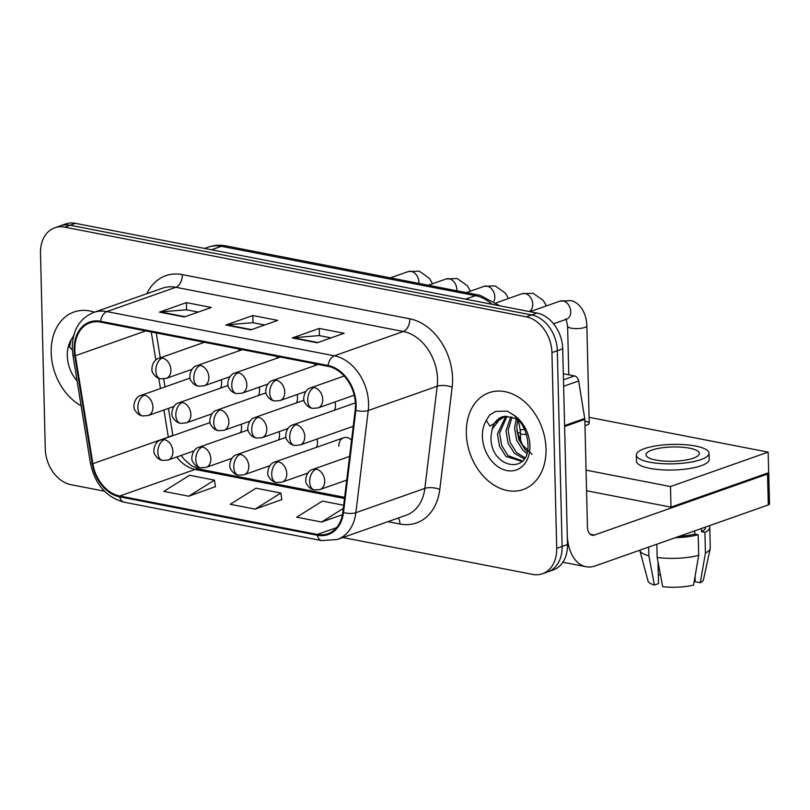 <?xml version="1.0" encoding="UTF-8"?>
<svg xmlns="http://www.w3.org/2000/svg" width="810" height="810" viewBox="0 0 810 810"><rect width="100%" height="100%" fill="white"/><g stroke="black" fill="none" stroke-linecap="round" stroke-linejoin="round"><path stroke-width="1.21" d="M278.387 440.002A10.692 7.958 -109.4 0 0 279.551 434.717A10.692 7.958 -109.4 0 0 279.126 431.649M316.345 447.383A10.692 7.958 -109.4 0 0 317.51 442.088A10.692 7.958 -109.4 0 0 317.085 439.03M240.428 432.621A10.692 7.958 -109.4 0 0 241.593 427.336A10.692 7.958 -109.4 0 0 241.167 424.278M258.41 395.523A10.692 7.958 -109.4 0 0 259.575 390.228A10.692 7.958 -109.4 0 0 259.149 387.17M296.369 402.894A10.692 7.958 -109.4 0 0 297.533 397.609A10.692 7.958 -109.4 0 0 297.108 394.541M334.327 410.275A10.692 7.958 -109.4 0 0 335.492 404.99A10.692 7.958 -109.4 0 0 335.067 401.922M220.452 388.142A10.692 7.958 -109.4 0 0 221.616 382.857A10.692 7.958 -109.4 0 0 221.191 379.789M276.392 358.415A10.692 7.958 -109.4 0 0 277.182 356.43M314.351 365.786A10.692 7.958 -109.4 0 0 315.141 363.811M238.434 351.034A10.692 7.958 -109.4 0 0 239.223 349.049M351.56 440.164A10.692 7.958 -109.4 0 0 343.612 437.775A10.692 7.958 -109.4 0 0 338.863 446.239M51.192 352.674A51.334 38.212 -109.4 0 0 81.121 405.769A51.334 38.212 -109.4 0 1 51.192 352.674A51.334 38.212 -109.4 0 1 73.983 312.012A51.334 38.212 -109.4 0 0 51.192 352.674M466.317 433.36A51.334 38.212 -109.4 0 0 523.23 489.513A51.334 38.212 -109.4 0 0 546.021 448.851A51.334 38.212 -109.4 0 0 489.108 392.688A51.334 38.212 -109.4 0 0 466.317 433.36A51.334 38.212 -109.4 0 0 523.23 489.513A51.334 38.212 -109.4 0 0 546.021 448.851A51.334 38.212 -109.4 0 0 489.108 392.688A51.334 38.212 -109.4 0 0 466.317 433.36M74.834 349.92A34.222 25.474 70.6 0 1 90.031 322.805A34.222 25.474 70.6 0 1 100.592 322.117L328.08 366.322A34.222 25.474 70.6 0 1 355.195 410.103L342.832 512.274A34.222 25.474 70.6 0 1 327.898 533.739A34.222 25.474 70.6 0 1 317.328 534.438L119.708 496.024A34.222 25.474 70.6 0 1 92.877 463.695L75.381 355.722A34.222 25.474 70.6 0 1 74.834 349.92M74.166 349.788A35.073 26.112 -109.4 0 0 74.722 355.732L92.229 463.715A35.073 26.112 -109.4 0 0 119.728 496.854L317.348 535.258A35.073 26.112 -109.4 0 0 343.491 512.548L355.853 410.366A35.073 26.112 -109.4 0 0 328.06 365.502L100.572 321.286A35.073 26.112 -109.4 0 0 74.166 349.788M342.893 537.526L532.565 574.391A32.086 23.875 -109.4 0 0 542.477 573.743L553.25 569.946A32.086 23.875 -109.4 0 0 567.496 544.533L562.707 348.796L557.321 350.69A32.086 23.875 -109.4 0 0 531.664 314.948L70.045 225.231A32.086 23.875 -109.4 0 0 60.132 225.879A32.086 23.875 -109.4 0 1 70.045 225.231L531.664 314.948A32.086 23.875 -109.4 0 1 557.321 350.69L562.11 546.426L557.321 350.69L551.934 352.593A32.086 23.875 -109.4 0 0 526.267 316.842L64.648 227.134A32.086 23.875 -109.4 0 0 54.746 227.782A32.086 23.875 -109.4 0 0 40.5 253.196L45.279 448.932A32.086 23.875 -109.4 0 0 70.946 484.684L104.439 491.184M547.864 571.85A32.086 23.875 -109.4 0 0 562.11 546.426A32.086 23.875 -109.4 0 1 547.864 571.85M317.196 342.782L344.139 333.285L319.231 328.445L292.288 337.942L317.196 342.782M331.077 337.892L319.272 335.593L293.23 337.74A8.556 5.235 101 0 0 292.288 337.942M319.403 335.623L319.231 328.445M184.356 316.963L211.299 307.476L186.391 302.626L159.448 312.123L184.356 316.963M198.237 312.073L186.432 309.784L160.39 311.921A8.556 5.235 101 0 0 159.448 312.123M186.563 309.805L186.391 302.626M250.776 329.873L277.719 320.375L252.811 315.535L225.869 325.033L250.776 329.873M264.657 324.982L252.852 322.694L226.81 324.83A8.556 5.235 101 0 0 225.869 325.033M252.983 322.714L252.811 315.535M94.405 312.184A51.334 38.212 -109.4 0 0 73.983 312.012A51.334 38.212 -109.4 0 1 94.405 312.184M542.477 573.743A32.086 23.875 -109.4 0 0 556.713 548.329L551.934 352.593M188.74 496.216L214.437 480.127L189.53 475.288L163.833 491.376L188.74 496.216L215.389 486.668M343.683 505.248L322.37 501.096L296.673 517.195L321.58 522.035L342.458 514.674M255.16 509.125L280.857 493.037L255.95 488.197L230.253 504.286L255.16 509.125L281.809 499.578M280.857 493.037L281.829 499.729M214.437 480.127L215.409 486.82M321.58 522.035L343.298 508.437M562.707 348.796A32.086 23.875 -109.4 0 0 537.05 313.045L75.431 223.337A32.086 23.875 -109.4 0 0 65.519 223.985L54.746 227.782M74.398 334.408L71.159 339.775L69.427 346.984L72.333 349.809M505.086 416.289L502.18 416.877A24.178 17.992 -109.4 0 0 492.136 429.199L491.022 436.165C489.372 468.089 529.548 475.895 527.978 445.044C527.421 432.327 522.399 422.162 512.902 414.548L507.232 411.166L495.69 411.369L489.524 415.095L486.283 420.451L489.969 426.161L505.086 416.289L514.988 418.375L520.05 421.757M526.733 453.377L523.017 450.38L516.648 440.265L514.563 427.882L516.294 419.074M527.259 451.484L525.153 449.621L518.785 439.516L516.699 427.123L517.509 421.22A24.178 17.992 -109.4 0 1 517.782 420.005M524.161 458.774L514.461 453.387L508.093 443.283L506.007 430.9L510.705 416.806M524.84 457.701L516.598 452.638L510.239 442.523L508.143 430.14L512.031 417.18M522.369 460.991L521.549 461.315L505.906 456.405L499.537 446.3L497.451 433.907L505.825 416.259M522.43 460.92L508.042 455.655L501.684 445.541L499.598 433.158L506.979 416.269M492.136 429.199L501.36 417.322L502.706 416.704M532.079 454.369L522.339 444.731L516.81 430.778M489.524 415.095L495.912 411.288M563.466 379.789L574.462 375.911L563.325 373.754M564.611 426.505L567.243 534.225A42.778 26.183 101 0 0 586.025 566.727A42.778 26.183 101 0 0 595.188 565.937L768.305 504.934L767.546 474.022L594.439 535.035A10.692 6.541 -79 0 1 592.15 535.228A10.692 6.541 -79 0 1 587.452 527.107L584.82 419.388L564.611 426.505A5.346 3.979 -109.4 0 0 564.529 425.604M767.546 474.022A5.346 1.428 -1.4 0 0 768.741 473.091L769.5 503.992A5.346 1.428 178.6 0 1 768.305 504.934M574.462 375.911A5.346 3.979 70.6 0 1 578.654 380.963L584.729 418.476A5.346 3.979 70.6 0 1 584.82 419.388M524.515 429.371A9.629 2.572 -1.4 0 0 520.344 429.988M520.465 434.008A9.629 2.572 -1.4 0 0 526.399 434.423M584.962 425.493A9.629 2.572 -1.4 0 0 589.235 423.245A9.629 2.572 -1.4 0 0 585.671 421.342M586.055 470.144L670.477 486.547L768.143 452.122L589.093 417.322M586.562 490.749L670.984 507.151L768.649 472.726L768.143 452.122M670.477 486.547L670.984 507.151M689.512 448.183A26.74 7.148 -1.4 0 0 661.092 447.94A26.74 7.148 -1.4 0 0 645.945 454.774A26.74 7.148 -1.4 0 0 655.827 460.05A26.74 7.148 -1.4 0 0 684.237 460.303A26.74 7.148 -1.4 0 0 699.394 453.468A26.74 7.148 -1.4 0 0 689.512 448.183M648.648 547.104L648.861 555.832L654.399 585.053L658.54 583.595L658.014 561.948M679.033 536.392A31.013 8.292 -1.4 0 0 694.828 534.094L698.19 534.742L698.696 555.346L693.552 585.103A27.803 7.432 -1.4 0 1 662.701 586.663L657.163 557.442L656.839 544.219M694.747 530.854L694.828 534.094M695.051 576.447L695.183 581.742L700.296 582.734L705.429 552.977L704.933 532.372L701.561 531.714L701.49 528.485M701.561 531.714A31.013 8.292 -1.4 0 0 705.48 527.533L705.469 527.077M636.316 455.007L636.468 461.194A36.359 9.72 -1.4 0 0 649.914 468.372A36.359 9.72 -1.4 0 0 688.561 468.707A36.359 9.72 -1.4 0 0 709.165 459.412L709.013 453.235A36.359 9.72 -1.4 0 0 695.567 446.047A36.359 9.72 -1.4 0 0 656.93 445.713A36.359 9.72 -1.4 0 0 636.316 455.007A36.359 9.72 -1.4 0 0 649.762 462.186A36.359 9.72 -1.4 0 0 688.409 462.53A36.359 9.72 -1.4 0 0 709.013 453.235M675.297 537.708A35.296 9.437 -1.4 0 0 698.19 534.742M704.933 532.372A35.296 9.437 -1.4 0 0 709.762 527.431A35.296 9.437 -1.4 0 0 709.165 525.771M639.758 550.233A35.296 9.437 -1.4 0 0 639.789 550.365A35.296 9.437 -1.4 0 0 648.861 555.832M657.163 557.442A35.296 9.437 -1.4 0 0 698.696 555.346M705.429 552.977A35.296 9.437 -1.4 0 0 710.208 548.643A35.296 9.437 -1.4 0 0 710.269 548.036L709.762 527.431M639.789 550.365L648.01 580.962A27.803 7.432 -1.4 0 0 654.399 585.053M700.296 582.734A27.803 7.432 -1.4 0 0 703.485 579.606L710.208 548.643M658.327 574.573L660.484 574.999M146.843 293.706A53.47 39.801 70.6 0 1 182.321 274.61L409.809 318.816A10.692 6.541 -79 0 1 403.329 331.492L175.841 287.287A42.778 31.843 -109.4 0 0 162.628 288.147L93.646 312.457A42.778 31.843 70.6 0 1 106.859 311.597A10.692 6.541 101 0 0 100.572 321.286M409.809 318.816A53.47 39.801 70.6 0 1 452.577 378.402A53.47 39.801 70.6 0 1 452.172 387.22L439.8 489.392A53.47 39.801 70.6 0 1 399.968 524.019L387.899 521.67M437.542 379.161A42.778 31.843 -109.4 0 0 403.329 331.492L334.348 355.803A42.778 31.843 70.6 0 1 368.236 410.518L355.873 512.7A42.778 31.843 70.6 0 1 337.213 539.531L406.185 515.221A42.778 31.843 -109.4 0 0 424.845 488.389L437.208 386.218A42.778 31.843 -109.4 0 0 437.542 379.161M93.646 312.457C79.572 318.401 72.444 330.328 72.272 348.219L72.91 355.114A10.692 1.681 -9.2 0 0 74.722 355.732M72.91 355.114L90.416 463.087C94.881 484.177 106.11 497.208 124.082 502.18A10.692 6.541 -79 0 1 119.728 496.854M317.348 535.258A10.692 6.541 101 0 0 321.712 540.594L337.213 539.531M343.491 512.548A10.692 3.949 6.9 0 0 355.873 512.7L424.845 488.389A10.692 3.949 -173.1 0 1 439.8 489.392M90.416 463.087A10.692 1.681 -9.2 0 0 92.229 463.715M355.853 410.366A10.692 3.949 6.9 0 0 368.236 410.518L437.208 386.218A10.692 3.949 -173.1 0 1 452.172 387.22M328.06 365.502A10.692 6.541 -79 0 1 334.348 355.803L106.859 311.597L175.841 287.287A10.692 6.541 -79 0 0 182.321 274.61M526.267 316.842L537.05 313.045M64.648 227.134L75.431 223.337M556.713 548.329L567.496 544.533M398.267 518.015A10.692 6.541 -79 0 1 399.968 524.019M317.328 534.438L336.565 527.654M75.381 355.722L145.8 330.895M92.877 463.695L168.318 437.117A34.222 25.474 -109.4 0 0 168.348 437.278M151.278 331.958L155.834 360.065M158.8 378.341L160.451 388.537M163.924 409.981L168.318 437.117A19.248 3.027 170.8 0 0 172.682 434.393L172.905 435.669M176.762 456.992A34.222 25.474 -109.4 0 0 195.149 469.435L344.503 498.464M119.708 496.024L195.149 469.435A19.248 11.775 -79 0 1 199.28 469.081L344.635 497.34M251.485 329.63L226.81 324.83M185.065 316.72L160.39 311.921M317.905 342.539L293.23 337.74M492.065 304.307A42.778 31.843 -109.4 0 0 475.46 295.67L221.403 246.301A42.778 31.843 -109.4 0 0 208.19 247.161C213.982 245.157 219.905 244.742 225.99 245.906L480.036 295.285A21.384 13.092 -79 0 0 475.46 295.67L465.568 299.153M211.521 249.784L221.403 246.301A21.384 13.092 -79 0 1 225.99 245.906M162.344 358.05A10.692 7.958 -109.4 0 0 159.043 358.263C152.169 359.782 150.437 370.929 153.049 373.167C154.933 376.417 157.444 378.3 160.552 378.847A10.692 6.541 -79 0 1 155.854 370.717A10.692 6.541 101 0 1 162.344 358.05A10.692 7.958 -109.4 0 1 170.9 369.957A10.692 7.958 -109.4 0 1 166.151 378.432L160.552 378.847M418.851 283.389A9.629 7.168 -109.4 0 0 418.892 282.113A9.629 7.168 -109.4 0 0 411.662 271.492A9.629 7.168 -109.4 0 0 408.22 271.583L419.205 271.137L429.442 278.356L432.5 283.773M144.362 395.148A10.692 7.958 -109.4 0 0 141.061 395.371C134.187 396.89 132.455 408.037 135.067 410.275C136.951 413.525 139.452 415.408 142.57 415.955A10.692 6.541 -79 0 1 137.872 407.825A10.692 6.541 101 0 1 144.362 395.148A10.692 7.958 -109.4 0 1 152.918 407.065A10.692 7.958 -109.4 0 1 148.169 415.54L142.57 415.955M164.339 439.638A10.692 7.958 -109.4 0 0 161.028 439.85C154.163 441.369 152.432 452.517 155.044 454.764C156.927 458.004 159.428 459.898 162.547 460.434A10.692 6.541 -79 0 1 157.849 452.314A10.692 6.541 101 0 1 164.339 439.638A10.692 7.958 -109.4 0 1 172.894 451.555A10.692 7.958 -109.4 0 1 168.146 460.019L162.547 460.434M200.303 365.421A10.692 7.958 -109.4 0 0 197.002 365.634C190.127 367.153 188.406 378.3 191.008 380.548C192.891 383.788 195.402 385.681 198.511 386.218A10.692 6.541 -79 0 1 193.813 378.098A10.692 6.541 101 0 1 200.303 365.421A10.692 7.958 -109.4 0 1 208.858 377.339A10.692 7.958 -109.4 0 1 204.11 385.813L198.511 386.218M456.81 290.77A9.629 7.168 -109.4 0 0 456.85 289.484A9.629 7.168 -109.4 0 0 449.621 278.873A9.629 7.168 -109.4 0 0 446.178 278.954L457.164 278.518L467.4 285.738L470.458 291.154M238.261 372.802A10.692 7.958 -109.4 0 0 234.961 373.015C228.086 374.534 226.365 385.681 228.967 387.929C230.86 391.169 233.361 393.063 236.469 393.599A10.692 6.541 -79 0 1 231.771 385.479A10.692 6.541 101 0 1 238.261 372.802A10.692 7.958 -109.4 0 1 246.817 384.72A10.692 7.958 -109.4 0 1 242.069 393.184L236.469 393.599M493.999 301.138A9.629 7.168 -109.4 0 0 494.809 296.865A9.629 7.168 -109.4 0 0 487.579 286.244A9.629 7.168 -109.4 0 0 484.137 286.335L495.123 285.889L505.359 293.109L508.417 298.525M276.22 380.173A10.692 7.958 -109.4 0 0 272.919 380.396C266.044 381.915 264.323 393.063 266.925 395.3C268.819 398.54 271.32 400.434 274.428 400.98A10.692 6.541 -79 0 1 269.73 392.85A10.692 6.541 101 0 1 276.22 380.173A10.692 7.958 -109.4 0 1 284.776 392.091A10.692 7.958 -109.4 0 1 280.027 400.565L274.428 400.98M529.244 311.536A9.629 7.168 -109.4 0 0 532.767 304.236A9.629 7.168 -109.4 0 0 525.538 293.625A9.629 7.168 -109.4 0 0 522.096 293.706L533.081 293.271L543.318 300.49L546.375 305.907M314.179 387.555A10.692 7.958 -109.4 0 0 310.878 387.767C304.003 389.286 302.282 400.434 304.884 402.681C306.777 405.921 309.278 407.815 312.387 408.351A10.692 6.541 -79 0 1 307.689 400.231A10.692 6.541 101 0 1 314.179 387.555A10.692 7.958 -109.4 0 1 322.734 399.472A10.692 7.958 -109.4 0 1 317.986 407.946L312.387 408.351M589.235 423.245L586.855 325.782A9.629 2.572 178.6 0 1 581.398 328.242A9.629 2.572 178.6 0 1 571.171 328.161A9.629 2.572 178.6 0 1 570.706 328.06A9.629 2.572 178.6 0 1 567.607 326.258L568.792 374.817M565.876 319.191L566.453 319.241A9.629 7.168 -109.4 0 0 570.726 311.617A9.629 7.168 -109.4 0 0 563.497 301.006A9.629 7.168 -109.4 0 0 560.054 301.087L571.04 300.652C578.431 302.049 586.47 311.435 586.855 325.782M182.321 402.529A10.692 7.958 -109.4 0 0 179.02 402.742C172.145 404.261 170.414 415.408 173.026 417.656C174.909 420.896 177.42 422.79 180.529 423.326A10.692 6.541 -79 0 1 175.831 415.206A10.692 6.541 101 0 1 182.321 402.529A10.692 7.958 -109.4 0 1 190.876 414.447A10.692 7.958 -109.4 0 1 186.128 422.921L180.529 423.326M220.279 409.911A10.692 7.958 -109.4 0 0 216.979 410.123C210.104 411.642 208.373 422.79 210.985 425.027C212.868 428.277 215.379 430.171 218.487 430.707A10.692 6.541 -79 0 1 213.789 422.587A10.692 6.541 101 0 1 220.279 409.911A10.692 7.958 -109.4 0 1 228.835 421.818A10.692 7.958 -109.4 0 1 224.086 430.292L218.487 430.707M258.238 417.282A10.692 7.958 -109.4 0 0 254.937 417.494C248.062 419.013 246.341 430.161 248.943 432.408C250.837 435.648 253.338 437.542 256.446 438.078A10.692 6.541 -79 0 1 251.748 429.958A10.692 6.541 101 0 1 258.238 417.282A10.692 7.958 -109.4 0 1 266.794 429.199A10.692 7.958 -109.4 0 1 262.045 437.673L256.446 438.078M202.298 447.009A10.692 7.958 -109.4 0 0 198.997 447.231C192.122 448.75 190.39 459.898 193.003 462.135C194.886 465.385 197.397 467.269 200.505 467.815A10.692 6.541 -79 0 1 195.807 459.685A10.692 6.541 101 0 1 202.298 447.009A10.692 7.958 -109.4 0 1 210.853 458.926A10.692 7.958 -109.4 0 1 206.105 467.4L200.505 467.815M240.256 454.39A10.692 7.958 -109.4 0 0 236.955 454.602C230.081 456.121 228.349 467.269 230.961 469.517C232.845 472.757 235.356 474.65 238.464 475.186A10.692 6.541 -79 0 1 233.766 467.066A10.692 6.541 101 0 1 240.256 454.39A10.692 7.958 -109.4 0 1 248.812 466.307A10.692 7.958 -109.4 0 1 244.063 474.781L238.464 475.186M278.215 461.771A10.692 7.958 -109.4 0 0 274.914 461.983C268.039 463.502 266.318 474.65 268.92 476.887C270.813 480.138 273.314 482.031 276.423 482.568A10.692 6.541 -79 0 1 271.725 474.447A10.692 6.541 101 0 1 278.215 461.771A10.692 7.958 -109.4 0 1 286.77 473.688A10.692 7.958 -109.4 0 1 282.022 482.152L276.423 482.568M316.173 469.142A10.692 7.958 -109.4 0 0 312.873 469.365C305.998 470.883 304.276 482.031 306.879 484.269C308.772 487.509 311.273 489.402 314.381 489.949A10.692 6.541 -79 0 1 309.683 481.818A10.692 6.541 101 0 1 316.173 469.142A10.692 7.958 -109.4 0 1 324.729 481.059A10.692 7.958 -109.4 0 1 319.98 489.534L314.381 489.949M518.471 420.501L520.405 431.497A9.629 2.572 178.6 0 1 518.258 433.178A9.629 2.572 178.6 0 1 517.408 433.451M71.159 339.775A30.588 22.771 -109.4 0 0 67.301 355.813A30.588 22.771 -109.4 0 0 77.102 380.923M486.283 420.451A30.588 22.771 -109.4 0 0 482.416 436.489A30.588 22.771 -109.4 0 0 506.888 470.569A30.588 22.771 -109.4 0 0 529.922 445.713A30.588 22.771 -109.4 0 0 512.902 414.548M594.439 535.035L590.095 534.185M564.59 425.584L584.729 418.476M578.654 380.963L563.628 386.259M296.197 424.663A10.692 7.958 -109.4 0 0 292.896 424.875C286.021 426.394 284.3 437.542 286.902 439.789C288.795 443.029 291.296 444.923 294.405 445.459A10.692 6.541 -79 0 1 289.707 437.339A10.692 6.541 101 0 1 296.197 424.663A10.692 7.958 -109.4 0 1 304.752 436.58A10.692 7.958 -109.4 0 1 300.004 445.044L294.405 445.459M124.082 502.18L321.712 540.594M181.146 455.443L184.174 459.31L191.464 465.74L199.28 469.081M156.239 332.93L160.279 357.828M163.701 378.979L164.987 386.937M168.47 408.382L172.682 434.393M208.19 247.161L204.576 248.437M499.77 305.805L480.036 295.285M390.4 277.86L408.22 271.583M204.373 342.286L159.043 358.263M191.98 369.33L166.151 378.432M190.117 378.078L141.061 395.371M173.998 406.438L148.169 415.54M210.094 422.557L161.028 439.85M193.975 450.917L168.146 460.019M428.358 285.242L446.178 278.954M242.342 349.657L197.002 365.634M229.939 376.711L204.11 385.813M466.317 292.613L484.137 286.335M280.3 357.038L234.961 373.015M267.897 384.082L242.069 393.184M496.297 302.798L522.096 293.706M318.259 364.419L272.919 380.396M305.856 391.463L280.027 400.565M565.552 319.049C565.917 318.229 566.605 320.628 567.607 326.258M530.003 311.678L560.054 301.087M344.199 376.022L310.878 387.767M553.554 323.787L566.453 319.241M354.213 395.179L317.986 407.946M228.076 385.459L179.02 402.742M211.957 413.809L186.128 422.921M266.034 392.83L216.979 410.123M249.915 421.19L224.086 430.292M303.993 400.211L254.937 417.494M287.874 428.571L262.045 437.673M248.052 429.938L198.997 447.231M231.933 458.298L206.105 467.4M286.011 437.319L236.955 454.602M269.892 465.679L244.063 474.781M343.612 437.775L274.914 461.983M307.851 473.05L282.022 482.152M349.586 456.415L312.873 469.365M520.405 431.497L520.658 441.855M346.72 480.107L319.98 489.534M586.025 566.727L562.889 562.231M355.387 402.853L292.896 424.875M353.231 426.293L300.004 445.044"/></g></svg>
